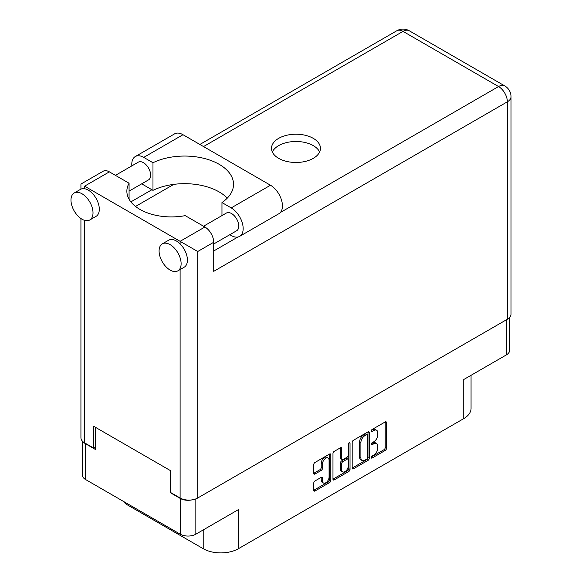 <?xml version="1.0" encoding="UTF-8"?>
<svg xmlns="http://www.w3.org/2000/svg" width="582" height="582" viewBox="0 0 582 582"><rect width="100%" height="100%" fill="white"/><g stroke="black" fill="none" stroke-linecap="round" stroke-linejoin="round"><path stroke-width="0.87" d="M328.11 458.012L326.851 457.285A4.671 2.699 120 0 0 324.516 457.517A4.671 2.699 120 0 0 321.213 463.236L322.472 463.963A4.671 2.699 120 0 1 325.775 458.238A4.671 2.699 120 0 1 328.11 458.012A4.671 2.699 120 0 1 329.077 460.151L329.077 477.051A4.671 2.699 120 0 1 327.04 481.758A4.671 2.699 120 0 1 323.439 483.009A4.671 2.699 120 0 1 322.472 480.87L322.472 478.055A1.746 1.011 120 0 0 322.108 477.255A1.746 1.011 120 0 0 321.235 477.342L314.993 480.943A1.746 1.011 120 0 0 313.763 483.082L313.763 490.284A1.746 1.011 120 0 0 314.12 491.084A1.746 1.011 120 0 0 314.993 490.997L329.572 482.58A1.746 1.011 120 0 0 330.809 480.441L330.809 454.76A1.746 1.011 120 0 0 330.445 453.96A1.746 1.011 120 0 0 329.572 454.047L314.993 462.464A1.746 1.011 120 0 0 313.763 464.603L313.763 473.312A1.746 1.011 120 0 0 314.12 474.112A1.746 1.011 120 0 0 314.993 474.024L321.235 470.423A1.746 1.011 120 0 0 322.472 468.277L322.472 463.963M349.156 442.742L350.022 443.244A1.222 0.706 120 0 0 349.767 442.684A1.222 0.706 120 0 0 349.156 442.742A1.222 0.706 120 0 0 348.291 444.241L348.291 455.088A1.746 1.011 120 0 1 347.054 457.226L342.914 459.613A1.746 1.011 120 0 1 342.041 459.7A1.746 1.011 120 0 1 341.685 458.9L341.685 448.489A1.746 1.011 120 0 0 341.321 447.689A1.746 1.011 120 0 0 340.448 447.776L340.426 458.172A1.746 1.011 120 0 0 340.783 458.972L342.041 459.7M352.183 442.422L352.183 468.103A1.746 1.011 120 0 0 352.547 468.903A1.746 1.011 120 0 0 353.42 468.816L367.999 460.398A1.746 1.011 120 0 0 369.235 458.26L369.235 432.579A1.746 1.011 120 0 0 368.872 431.779A1.746 1.011 120 0 0 367.999 431.866L353.42 440.283A1.746 1.011 120 0 0 352.183 442.422M373.804 455.051L372.102 456.033A1.222 0.706 120 0 0 371.309 457.11A1.222 0.706 120 0 0 371.491 458.085A1.222 0.706 120 0 0 372.102 458.027L385.233 450.446A1.746 1.011 120 0 0 386.47 448.307L386.47 422.627A1.746 1.011 120 0 0 386.106 421.826A1.746 1.011 120 0 0 385.233 421.914L372.102 429.494A1.222 0.706 120 0 0 371.309 430.571A1.222 0.706 120 0 0 371.491 431.553A1.222 0.706 120 0 0 372.102 431.495L373.804 430.513A5.594 3.23 120 0 1 376.598 430.236A5.594 3.23 120 0 1 377.754 432.797L377.754 434.936A5.594 3.23 120 0 1 373.804 441.782L372.102 442.764A1.222 0.706 120 0 0 371.309 443.84A1.222 0.706 120 0 0 371.491 444.823A1.222 0.706 120 0 0 372.102 444.757L373.804 443.782A5.594 3.23 120 0 1 376.598 443.499A5.594 3.23 120 0 1 377.754 446.059L377.754 448.198A5.594 3.23 120 0 1 373.804 455.051M332.969 479.168L347.527 470.765L348.785 471.493A1.746 1.011 120 0 0 350.022 469.354L350.022 443.244M348.785 471.493L334.206 479.91A1.746 1.011 120 0 1 333.333 479.997A1.746 1.011 120 0 1 332.969 479.197L332.969 453.516A1.746 1.011 120 0 1 334.206 451.377L340.448 447.776L341.685 448.489M509.592 317.488L509.592 350.408A11.036 6.373 180 0 1 506.362 354.911L463.752 379.515L463.752 418.611L238.453 548.688A24.924 14.39 180 0 1 203.205 548.688L203.205 529.94M238.453 548.688L238.453 509.592L195.843 534.189A11.036 6.373 180 0 1 180.238 534.189L85.583 479.539A11.036 6.373 180 0 1 82.353 475.036L82.353 441.098M128.193 504.136L128.193 505.372L203.205 548.688M128.193 505.372A24.924 14.39 180 0 1 123.209 501.262M471.056 375.295L471.056 408.433A24.924 14.39 180 0 1 463.752 418.611M170.919 492.183L170.17 492.619L180.238 498.432A11.036 6.373 0 0 0 191.922 499.894M170.17 492.619L170.17 470.46M83.553 442.174A11.036 6.373 0 0 0 85.583 443.79L95.652 449.602L95.652 427.435M376.598 443.499L375.339 442.778A5.594 3.23 120 0 0 372.545 443.055L373.804 443.782M371.338 443.753L372.545 443.055M376.598 430.236L375.339 429.509A5.594 3.23 120 0 0 372.545 429.785L373.804 430.513M371.338 430.484L372.545 429.785M371.338 457.016L383.974 449.719A1.746 1.011 120 0 0 385.211 447.58L385.211 421.928M352.183 468.074L366.74 459.671A1.746 1.011 120 0 0 367.977 457.532L367.977 431.88M366.638 459.183A1.222 0.706 120 0 0 367.504 457.685L367.504 435.147A1.222 0.706 120 0 0 367.249 434.587A1.222 0.706 120 0 0 366.638 434.645L364.849 435.685A5.594 3.23 120 0 0 360.891 442.531L360.891 457.939A5.594 3.23 120 0 0 362.055 460.5A5.594 3.23 120 0 0 364.849 460.224L366.638 459.183M367.249 434.587L365.991 433.859A1.222 0.706 120 0 0 365.38 433.925L366.638 434.645M362.055 460.5L360.789 459.773A5.594 3.23 120 0 1 359.632 457.212L359.632 441.803A5.594 3.23 120 0 1 363.59 434.958L365.38 433.925M348.764 443.084L348.764 468.626L350.022 469.354M341.685 469.71A4.671 2.699 120 0 0 342.653 471.849A4.671 2.699 120 0 0 346.254 470.598A4.671 2.699 120 0 0 348.291 465.891L348.291 459.933A1.746 1.011 120 0 0 347.927 459.133A1.746 1.011 120 0 0 347.054 459.22L342.914 461.613A1.746 1.011 120 0 0 341.685 463.752L341.685 469.71L340.426 468.983A4.671 2.699 120 0 0 341.394 471.122L342.653 471.849M347.927 459.133L346.668 458.405A1.746 1.011 120 0 0 345.795 458.492L347.054 459.22M340.426 468.983L340.426 463.025A1.746 1.011 120 0 1 341.656 460.886L345.795 458.492M347.527 470.765A1.746 1.011 120 0 0 348.764 468.626M323.439 483.009L322.181 482.282A4.671 2.699 120 0 1 321.213 480.143L321.213 477.356L322.472 478.055M313.763 473.282L319.976 469.696A1.746 1.011 120 0 0 321.213 467.557L321.213 463.236M313.763 490.262L328.313 481.852A1.746 1.011 120 0 0 329.55 479.714L329.55 454.062M227.293 198.127A48.953 28.263 0 0 0 152.979 190.35L143.732 185.011A16.907 9.763 60 0 1 141.848 183.745M131.852 165.877A16.907 9.763 60 0 1 131.779 164.299A16.907 9.763 60 0 1 135.279 156.558A16.907 9.763 60 0 1 143.732 157.395L183.003 134.718A16.907 9.763 60 0 0 174.549 133.882L135.279 156.558M181.118 263.711A15.576 8.992 -120 0 0 174.316 248.034A15.576 8.992 -120 0 0 162.32 243.865A15.576 8.992 -120 0 0 159.09 250.995A15.576 8.992 -120 0 0 165.892 266.665A15.576 8.992 -120 0 0 177.888 270.841A15.576 8.992 -120 0 0 181.118 263.711M177.888 270.841L184.188 267.203A15.576 8.992 -120 0 0 187.411 260.074A15.576 8.992 -120 0 0 180.107 243.887A15.576 8.992 -120 0 0 168.613 240.228L162.32 243.865M93.011 212.837A15.576 8.992 -120 0 0 86.209 197.167A15.576 8.992 -120 0 0 74.212 192.991A15.576 8.992 -120 0 0 70.982 200.121A15.576 8.992 -120 0 0 77.784 215.798A15.576 8.992 -120 0 0 89.788 219.974A15.576 8.992 -120 0 0 93.011 212.837M89.788 219.974L96.081 216.337A15.576 8.992 -120 0 0 99.304 209.207A15.576 8.992 -120 0 0 84.579 188.735A15.576 8.992 -120 0 0 80.505 189.361L74.212 192.991M313.276 158.34A24.473 14.128 0 0 0 320.449 148.345A24.473 14.128 0 0 0 305.339 135.293A24.473 14.128 0 0 0 278.669 138.356A24.473 14.128 0 0 0 271.496 148.345A24.473 14.128 0 0 0 286.606 161.403A24.473 14.128 0 0 0 313.276 158.34M272.318 151.982A24.473 14.128 180 0 1 278.669 145.624A24.473 14.128 180 0 1 302.327 141.972A24.473 14.128 180 0 1 319.627 151.982M115.44 175.357L138.305 162.152A10.236 5.907 60 0 1 146.191 164.895A10.236 5.907 60 0 1 150.658 175.197A10.236 5.907 60 0 1 148.541 179.882L129.073 191.122M203.547 226.223L226.413 213.027A10.236 5.907 60 0 1 234.299 215.769A10.236 5.907 60 0 1 238.766 226.063A10.236 5.907 60 0 1 236.648 230.756L213.718 243.989M152.979 190.35L152.979 162.734L143.732 157.395M80.927 189.143L80.927 184.065L103.145 171.239A12.462 7.195 60 0 1 109.372 171.857L84.579 186.175C79.821 183.425 79.821 183.425 84.579 186.175L197.735 251.504L197.735 497.996A12.462 7.195 180 0 1 180.107 497.996L170.919 492.692L170.919 470.889L93.767 426.344L93.767 448.147L84.579 442.844A12.462 7.195 180 0 1 80.927 437.759L80.927 218.519M180.107 243.887L180.107 241.326L204.908 227.009L185.207 215.638A44.501 25.695 0 0 1 126.861 191.223A44.501 25.695 0 0 1 129.073 183.228L109.372 171.857M204.908 227.009A12.462 7.195 60 0 1 213.718 242.272L213.718 271.343L507.366 101.806L507.366 319.234L197.735 497.996M93.767 448.147L95.652 447.056M280.364 212.51L498.556 86.543A12.462 7.195 60 0 1 507.366 101.806A12.462 7.195 180 0 0 511.018 96.714L511.018 314.142A12.462 7.195 180 0 1 507.366 319.234M130.87 201.881L151.917 189.732M135.533 206.457L173.8 184.363M129.073 199.219L129.073 183.228M221.968 215.587L221.968 202.558L231.214 207.898A16.907 9.763 60 0 1 242.258 222.804A16.907 9.763 60 0 1 239.668 236.35A16.907 9.763 60 0 1 231.214 235.514L229.803 234.699M231.214 207.898L270.485 185.229A16.907 9.763 60 0 1 281.528 200.128A16.907 9.763 60 0 1 278.938 213.681L239.668 236.35M221.968 202.558A48.953 28.263 0 0 0 233.528 184.319A48.953 28.263 0 0 0 205.191 158.682A48.953 28.263 0 0 0 152.979 162.734M270.485 185.229L183.003 134.718M506.362 354.911L506.362 319.816M195.843 498.89L195.843 534.189M180.238 534.189L180.238 498.432M85.583 443.79L85.583 479.539M371.243 444.262L372.102 444.757M371.243 430.993L372.102 431.495M385.233 421.914L386.47 422.627M385.211 447.58L386.47 448.307M383.974 449.719L385.233 450.446M371.243 457.525L372.102 458.027M367.999 431.866L369.235 432.579M367.977 457.532L369.235 458.26M366.74 459.671L367.999 460.398M352.183 468.103L353.42 468.816M363.59 434.958L364.849 435.685M359.632 441.803L360.891 442.531M359.632 457.212L360.891 457.939M332.969 479.197L334.206 479.91M340.426 458.172L341.685 458.9M341.656 460.886L342.914 461.613M340.426 463.025L341.685 463.752M321.213 480.143L322.472 480.87M321.213 467.557L322.472 468.277M319.976 469.696L321.235 470.423M313.763 473.312L314.993 474.024M329.572 454.047L330.809 454.76M329.55 479.714L330.809 480.441M328.313 481.852L329.572 482.58M313.763 490.284L314.993 490.997M180.107 497.996L180.107 269.561M84.579 186.175L84.579 188.735M84.579 220.338L84.579 442.844M511.018 96.714A12.462 12.462 0 0 0 504.783 85.925A12.462 7.195 120 0 0 498.556 86.543L403.02 31.384L203.525 146.569M213.718 250.995L237.943 237.005M213.718 242.272L197.735 251.504M396.793 30.766A12.462 7.195 60 0 1 403.02 31.384A12.462 7.195 120 0 1 409.255 30.766A12.462 12.462 0 0 0 396.793 30.766L199.873 144.46M504.783 85.925L409.255 30.766"/></g></svg>
